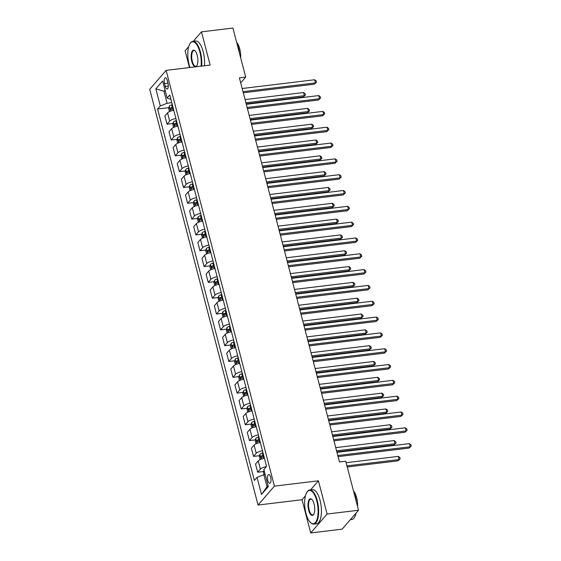 <?xml version="1.0" encoding="UTF-8"?>
<svg xmlns="http://www.w3.org/2000/svg" width="561" height="561" viewBox="0 0 561 561"><rect width="100%" height="100%" fill="white"/><g stroke="black" fill="none" stroke-linecap="round" stroke-linejoin="round"><path stroke-width="0.84" d="M270.668 477.278A4.397 1.697 -96.9 0 0 268.726 474.55A4.397 1.697 -96.9 0 0 267.835 480.553A4.397 1.697 -96.9 0 0 269.778 483.28A4.397 1.697 -96.9 0 0 270.668 477.278M305.429 495.819L302.049 499.725L310.703 532.95L342.14 529.156L358.521 510.244L345.744 461.198L339.461 461.955L239.407 77.853L245.697 77.088L232.92 28.05L201.483 31.844L193.286 41.311M302.049 499.725L258.032 505.04L149.738 89.29L166.119 70.377L274.413 486.128L258.032 505.04M188.734 46.563L185.102 50.756L189.478 67.558M164.499 83.61L165.229 86.394A4.257 1.648 -96.9 0 0 167.108 89.038A4.257 1.648 -96.9 0 0 167.97 83.224L167.248 80.44A4.257 1.648 -96.9 0 0 165.362 77.797A4.257 1.648 -96.9 0 0 164.499 83.61L167.963 83.196M165.018 90.026L163.959 91.247L167.094 103.266L160.292 105.924L157.613 109.016L254.364 480.468L257.043 477.376L263.845 474.718L266.98 486.745L268.039 485.524M160.292 105.924L155.839 88.834L162.655 80.966L167.108 98.049L170.951 99.416M257.043 477.376L261.496 494.458L268.312 486.583L263.866 469.501L266.545 466.408L169.787 94.956L167.108 98.049M310.703 532.95L327.084 514.037L358.521 510.244M327.084 514.037L318.431 480.812L274.413 486.128M166.119 70.377L210.137 65.069L201.483 31.844M240.711 82.846L245.697 77.088M165.292 91.085L163.959 91.247L155.839 88.834M171.806 102.698L167.094 103.266M265.185 474.557L263.845 474.718M157.613 109.016L168.868 107.656M173.784 110.307A5.491 1.676 165.4 0 0 167.55 112.873L164.871 115.973L167.017 124.198L172.984 123.476M266.37 466.605A5.491 1.676 165.4 0 0 260.353 469.143L257.674 472.236L263.642 471.513M257.674 472.236L255.528 464.01L258.207 460.918A5.491 1.676 165.4 0 1 264.441 458.344M262.464 450.749A5.491 1.676 165.4 0 0 256.23 453.323L253.551 456.416L259.519 455.693M253.551 456.416L251.405 448.19L254.084 445.097A5.491 1.676 165.4 0 1 260.325 442.524M258.341 434.929A5.491 1.676 165.4 0 0 252.106 437.503L249.428 440.595L255.402 439.873M249.428 440.595L247.289 432.37L249.968 429.277A5.491 1.676 165.4 0 1 256.202 426.704M254.224 419.109A5.491 1.676 165.4 0 0 247.99 421.683L245.311 424.775L251.279 424.053M245.311 424.775L243.165 416.55L245.844 413.457A5.491 1.676 165.4 0 1 252.078 410.883M250.101 403.289A5.491 1.676 165.4 0 0 243.867 405.862L241.188 408.955L247.163 408.233M241.188 408.955L239.042 400.729L241.721 397.637A5.491 1.676 165.4 0 1 247.962 395.063M245.984 387.469A5.491 1.676 165.4 0 0 239.743 390.042L237.065 393.135L243.039 392.412M237.065 393.135L234.926 384.909L237.605 381.817A5.491 1.676 165.4 0 1 243.839 379.243M241.861 371.648A5.491 1.676 165.4 0 0 235.627 374.222L232.948 377.315L238.916 376.592M232.948 377.315L230.802 369.089L233.481 365.996A5.491 1.676 165.4 0 1 239.715 363.423M237.738 355.828A5.491 1.676 165.4 0 0 231.504 358.402L228.825 361.494L234.8 360.772M228.825 361.494L226.686 353.269L229.365 350.176A5.491 1.676 165.4 0 1 235.599 347.603M233.621 340.008A5.491 1.676 165.4 0 0 227.38 342.582L224.709 345.674L230.676 344.952M224.709 345.674L222.563 337.449L225.242 334.356A5.491 1.676 165.4 0 1 231.476 331.782M229.498 324.188A5.491 1.676 165.4 0 0 223.264 326.761L220.585 329.854L226.553 329.132M220.585 329.854L218.439 321.628L221.118 318.536A5.491 1.676 165.4 0 1 227.352 315.962M225.375 308.368A5.491 1.676 165.4 0 0 219.141 310.941L216.462 314.034L222.436 313.311M216.462 314.034L214.323 305.808L217.002 302.716A5.491 1.676 165.4 0 1 223.236 300.142M221.258 292.547A5.491 1.676 165.4 0 0 215.024 295.121L212.346 298.214L218.313 297.491M212.346 298.214L210.2 289.988L212.878 286.895A5.491 1.676 165.4 0 1 219.113 284.322M217.135 276.727A5.491 1.676 165.4 0 0 210.901 279.301L208.222 282.393L214.197 281.671M208.222 282.393L206.076 274.168L208.755 271.075A5.491 1.676 165.4 0 1 214.996 268.502M213.019 260.907A5.491 1.676 165.4 0 0 206.778 263.481L204.099 266.573L210.073 265.851M204.099 266.573L201.96 258.348L204.639 255.255A5.491 1.676 165.4 0 1 210.873 252.681M208.895 245.087A5.491 1.676 165.4 0 0 202.661 247.66L199.982 250.753L205.95 250.038M199.982 250.753L197.837 242.527L200.515 239.435A5.491 1.676 165.4 0 1 206.75 236.861M204.772 229.267A5.491 1.676 165.4 0 0 198.538 231.84L195.859 234.933L201.834 234.218M195.859 234.933L193.72 226.707L196.392 223.615A5.491 1.676 165.4 0 1 202.633 221.041M200.656 213.453A5.491 1.676 165.4 0 0 194.415 216.02L191.736 219.113L197.71 218.397M191.736 219.113L189.597 210.887L192.276 207.794A5.491 1.676 165.4 0 1 198.51 205.221M196.532 197.633A5.491 1.676 165.4 0 0 190.298 200.2L187.619 203.292L193.587 202.577M187.619 203.292L185.474 195.067L188.152 191.974A5.491 1.676 165.4 0 1 194.387 189.401M192.409 181.813A5.491 1.676 165.4 0 0 186.175 184.38L183.496 187.472L189.471 186.757M183.496 187.472L181.357 179.247L184.036 176.154A5.491 1.676 165.4 0 1 190.27 173.58M188.293 165.993A5.491 1.676 165.4 0 0 182.059 168.559L179.38 171.659L185.347 170.937M179.38 171.659L177.234 163.426L179.913 160.334A5.491 1.676 165.4 0 1 186.147 157.767M184.169 150.173A5.491 1.676 165.4 0 0 177.935 152.746L175.256 155.839L181.224 155.117M175.256 155.839L173.111 147.606L175.789 144.514A5.491 1.676 165.4 0 1 182.03 141.947M180.046 134.352A5.491 1.676 165.4 0 0 173.812 136.926L171.133 140.019L177.108 139.296M171.133 140.019L168.994 131.786L171.673 128.693A5.491 1.676 165.4 0 1 177.907 126.127M175.93 118.532A5.491 1.676 165.4 0 0 169.695 121.106L167.017 124.198M261.496 494.458L266.98 486.745M318.431 480.812L310.549 489.914M243.292 92.775L314.321 84.199L315.429 82.923L243.004 91.667M314.602 79.76L316.152 80.896L316.481 82.158L315.429 82.923L314.602 79.76L242.184 88.505M316.481 82.158L314.321 84.199M169.478 111.59L168.665 108.469L169.226 106.183A3.639 1.108 -14.6 0 1 171.687 104.893L172.325 104.69M246.181 103.869L303.249 96.983L304.357 95.7L303.536 92.537L245.073 99.599M172.949 107.095L172.311 107.298A3.639 1.108 165.4 0 0 170.334 108.182L170.733 109.704A3.639 1.108 -14.6 0 1 172.711 108.813L173.349 108.617M170.334 108.182L172.143 107.964A1.851 0.568 -14.6 0 1 172.725 107.747L173.09 107.635M245.893 102.761L304.357 95.7L305.415 94.942L303.249 96.983M303.536 92.537L305.086 93.673L305.415 94.942M247.415 108.596L318.438 100.019L319.546 98.743L247.128 107.488M318.725 95.58L320.275 96.716L320.604 97.979L319.546 98.743L318.725 95.58L246.3 104.318M320.604 97.979L318.438 100.019M251.538 124.416L322.561 115.839L323.669 114.563L251.244 123.308M322.841 111.401L324.391 112.537L324.721 113.799L323.669 114.563L322.841 111.401L250.423 120.138M324.721 113.799L322.561 115.839M255.655 140.236L326.684 131.66L327.792 130.383L255.367 139.128M326.965 127.221L328.515 128.357L328.844 129.619L327.792 130.383L326.965 127.221L254.54 135.958M328.844 129.619L326.684 131.66M173.601 127.41L172.788 124.29L173.342 122.003A3.639 1.108 -14.6 0 1 175.803 120.713L176.442 120.51M250.304 119.689L307.372 112.803L308.48 111.52L307.652 108.357L249.189 115.419M177.073 122.915L176.435 123.118A3.639 1.108 165.4 0 0 174.457 124.002L174.85 125.524A3.639 1.108 -14.6 0 1 176.827 124.633L177.465 124.437M174.457 124.002L176.266 123.785A1.851 0.568 -14.6 0 1 176.848 123.567L177.213 123.448M250.017 118.581L308.48 111.52L309.532 110.762L307.372 112.803M307.652 108.357L309.202 109.493L309.532 110.762M177.725 143.23L176.911 140.11L177.465 137.824A3.639 1.108 -14.6 0 1 179.927 136.533L180.565 136.33M254.428 135.51L311.495 128.623L312.596 127.34L311.776 124.177L253.313 131.239M181.189 138.735L180.551 138.939A3.639 1.108 165.4 0 0 178.58 139.822L178.973 141.344A3.639 1.108 -14.6 0 1 180.951 140.453L181.589 140.257M178.58 139.822L180.39 139.605A1.851 0.568 -14.6 0 1 180.972 139.387L181.329 139.268M254.133 134.402L312.596 127.34L313.655 126.583L311.495 128.623M311.776 124.177L313.326 125.313L313.655 126.583M181.841 159.051L181.028 155.93L181.589 153.644A3.639 1.108 -14.6 0 1 184.05 152.354L184.688 152.15M258.544 151.33L315.612 144.443L316.72 143.16L315.899 139.998L257.436 147.059M185.312 154.556L184.674 154.759A3.639 1.108 165.4 0 0 182.697 155.642L183.096 157.164A3.639 1.108 -14.6 0 1 185.067 156.274L185.705 156.077M182.697 155.642L184.506 155.425A1.851 0.568 -14.6 0 1 185.088 155.208L185.453 155.088M258.256 150.222L316.72 143.16L317.778 142.403L315.612 144.443M315.899 139.998L317.449 141.134L317.778 142.403M259.778 156.056L330.801 147.48L331.909 146.204L259.491 154.948M331.088 143.041L332.638 144.177L332.968 145.439L331.909 146.204L331.088 143.041L258.663 151.779M332.968 145.439L330.801 147.48M185.964 174.871L185.151 171.75L185.705 169.464A3.639 1.108 -14.6 0 1 188.166 168.174L188.805 167.97M262.667 167.15L319.735 160.264L320.843 158.98L320.015 155.818L261.552 162.872M189.436 170.376L188.798 170.579A3.639 1.108 165.4 0 0 186.82 171.463L187.213 172.984A3.639 1.108 -14.6 0 1 189.19 172.094L189.828 171.897M186.82 171.463L188.629 171.245A1.851 0.568 -14.6 0 1 189.211 171.028L189.569 170.909M262.38 166.042L320.843 158.98L321.895 158.216L319.735 160.264M320.015 155.818L321.565 156.954L321.895 158.216M201.076 66.163A16.753 6.473 -96.9 0 0 199.919 52.215A16.753 6.473 -96.9 0 0 189.997 43.674A16.753 6.473 -96.9 0 0 189.113 64.69A16.753 6.473 -96.9 0 0 189.976 67.502M189.997 43.674L190.263 43.26A17.167 6.634 83.1 0 1 192.837 41.36A17.167 6.634 83.1 0 1 200.424 52.012A17.167 6.634 83.1 0 1 201.637 66.093M197.213 55.336A8.38 3.24 83.1 0 1 196.771 65.84A8.38 3.24 83.1 0 1 191.813 61.57A8.38 3.24 83.1 0 1 191.61 52.559A8.38 3.24 83.1 0 1 194.948 50.735A8.38 3.24 83.1 0 1 197.213 55.336M195.13 50.918A7.966 3.078 -96.9 0 0 193.938 50.497A7.966 3.078 -96.9 0 0 192.325 61.366A7.966 3.078 -96.9 0 0 195.845 66.31A7.966 3.078 -96.9 0 0 196.904 65.623M236.658 42.398A17.167 6.634 83.1 0 1 238.404 47.433A17.167 6.634 83.1 0 1 239.484 53.239M236.637 42.32A12.363 4.776 83.1 0 1 239.743 48.87A12.363 4.776 83.1 0 1 240.697 57.909M192.837 41.36L195.6 41.03A17.167 6.634 83.1 0 1 203.194 51.682A17.167 6.634 83.1 0 1 204.407 65.756M316.783 500.868A16.753 6.473 -96.9 0 0 306.86 492.327A16.753 6.473 -96.9 0 0 305.976 513.343A16.753 6.473 -96.9 0 0 310.506 522.529A16.753 6.473 -96.9 0 0 317.189 518.89A16.753 6.473 -96.9 0 0 316.783 500.868M306.86 492.327L307.126 491.913A17.167 6.634 83.1 0 1 309.7 490.012A17.167 6.634 83.1 0 1 317.295 500.671A17.167 6.634 83.1 0 1 313.816 524.1A17.167 6.634 83.1 0 1 310.864 522.866L310.506 522.529M314.083 503.988A8.38 3.24 83.1 0 1 313.641 514.493A8.38 3.24 83.1 0 1 308.676 510.222A8.38 3.24 83.1 0 1 308.473 501.211A8.38 3.24 83.1 0 1 311.818 499.388A8.38 3.24 83.1 0 1 314.083 503.988M311.993 499.571A7.966 3.078 -96.9 0 0 310.801 499.15A7.966 3.078 -96.9 0 0 309.188 510.026A7.966 3.078 -96.9 0 0 312.708 514.963A7.966 3.078 -96.9 0 0 313.767 514.276M353.521 491.05A17.167 6.634 83.1 0 1 355.267 496.085A17.167 6.634 83.1 0 1 356.347 501.892M353.5 490.973A12.363 4.776 83.1 0 1 356.614 497.523A12.363 4.776 83.1 0 1 357.56 506.562M309.7 490.012L312.463 489.683A17.167 6.634 83.1 0 1 320.058 500.335A17.167 6.634 83.1 0 1 316.579 523.764L313.816 524.1M356.046 513.098A17.167 6.634 83.1 0 1 351.789 519.514L350.337 519.689M263.894 171.876L334.924 163.3L336.032 162.024L263.607 170.768M335.205 158.861L336.754 159.997L337.084 161.259L336.032 162.024L335.205 158.861L262.786 167.599M337.084 161.259L334.924 163.3M268.018 187.697L339.047 179.12L340.148 177.844L267.73 186.582M339.328 174.681L340.878 175.817L341.207 177.08L340.148 177.844L339.328 174.681L266.903 183.419M341.207 177.08L339.047 179.12M272.141 203.517L343.164 194.94L344.272 193.664L271.854 202.402M343.451 190.502L345.001 191.631L345.331 192.9L344.272 193.664L343.451 190.502L271.026 199.239M345.331 192.9L343.164 194.94M276.257 219.337L347.287 210.761L348.395 209.484L275.97 218.222M347.568 206.322L349.117 207.451L349.447 208.72L348.395 209.484L347.568 206.322L275.149 215.059M349.447 208.72L347.287 210.761M280.381 235.157L351.41 226.581L352.511 225.305L280.093 234.042M351.691 222.142L353.241 223.271L353.57 224.54L352.511 225.305L351.691 222.142L279.266 230.88M353.57 224.54L351.41 226.581M190.081 190.691L189.267 187.57L189.828 185.284A3.639 1.108 -14.6 0 1 192.29 183.994L192.928 183.791M266.791 182.97L323.858 176.084L324.959 174.801L324.139 171.638L265.676 178.693M193.552 186.196L192.914 186.399A3.639 1.108 165.4 0 0 190.943 187.283L191.336 188.805A3.639 1.108 -14.6 0 1 193.314 187.914L193.952 187.718M190.943 187.283L192.753 187.065A1.851 0.568 -14.6 0 1 193.335 186.848L193.692 186.729M266.496 181.862L324.959 174.801L326.018 174.036L323.858 176.084M324.139 171.638L325.689 172.774L326.018 174.036M194.204 206.511L193.391 203.391L193.945 201.104A3.639 1.108 -14.6 0 1 196.413 199.814L197.051 199.611M270.907 198.79L327.975 191.897L329.083 190.621L328.262 187.458L269.792 194.513M197.675 202.016L197.037 202.219A3.639 1.108 165.4 0 0 195.06 203.103L195.459 204.625A3.639 1.108 -14.6 0 1 197.43 203.734L198.068 203.538M195.06 203.103L196.869 202.886A1.851 0.568 -14.6 0 1 197.451 202.661L197.816 202.549M270.619 197.682L329.083 190.621L330.141 189.856L327.975 191.897M328.262 187.458L329.812 188.594L330.141 189.856M198.328 222.331L197.514 219.211L198.068 216.918A3.639 1.108 -14.6 0 1 200.529 215.634L201.168 215.431M275.03 214.611L332.098 207.717L333.206 206.441L332.378 203.278L273.915 210.333M201.799 217.836L201.161 218.04A3.639 1.108 165.4 0 0 199.183 218.923L199.576 220.445A3.639 1.108 -14.6 0 1 201.553 219.554L202.191 219.358M199.183 218.923L200.992 218.706A1.851 0.568 -14.6 0 1 201.574 218.481L201.932 218.369M274.743 213.503L333.206 206.441L334.258 205.677L332.098 207.717M332.378 203.278L333.928 204.414L334.258 205.677M202.444 238.152L201.63 235.031L202.191 232.738A3.639 1.108 -14.6 0 1 204.653 231.455L205.291 231.251M279.147 230.431L336.214 223.537L337.322 222.261L336.502 219.099L278.039 226.153M205.915 233.656L205.277 233.86A3.639 1.108 165.4 0 0 203.299 234.743L203.699 236.265A3.639 1.108 -14.6 0 1 205.677 235.375L206.315 235.178M203.299 234.743L205.116 234.526A1.851 0.568 -14.6 0 1 205.691 234.302L206.055 234.189M278.859 229.323L337.322 222.261L338.381 221.497L336.214 223.537M336.502 219.099L338.052 220.235L338.381 221.497M206.567 253.972L205.754 250.851L206.308 248.558A3.639 1.108 -14.6 0 1 208.776 247.275L209.407 247.071M283.27 246.251L340.338 239.358L341.446 238.081L340.618 234.919L282.155 241.973M210.038 249.477L209.4 249.68A3.639 1.108 165.4 0 0 207.423 250.564L207.822 252.085A3.639 1.108 -14.6 0 1 209.793 251.195L210.431 250.998M207.423 250.564L209.232 250.346A1.851 0.568 -14.6 0 1 209.814 250.122L210.179 250.01M282.982 245.136L341.446 238.081L342.498 237.317L340.338 239.358M340.618 234.919L342.168 236.055L342.498 237.317M284.504 250.977L355.527 242.401L356.635 241.125L284.21 249.862M355.807 237.955L357.364 239.091L357.694 240.36L356.635 241.125L355.807 237.955L283.389 246.7M357.694 240.36L355.527 242.401M210.691 269.792L209.877 266.671L210.431 264.378A3.639 1.108 -14.6 0 1 212.892 263.095L213.531 262.892M287.393 262.071L344.461 255.178L345.569 253.902L344.742 250.739L286.278 257.794M214.155 265.297L213.524 265.5A3.639 1.108 165.4 0 0 211.546 266.384L211.939 267.906A3.639 1.108 -14.6 0 1 213.916 267.015L214.554 266.812M211.546 266.384L213.355 266.166A1.851 0.568 -14.6 0 1 213.937 265.942L214.295 265.83M287.106 260.956L345.569 253.902L346.621 253.137L344.461 255.178M344.742 250.739L346.291 251.875L346.621 253.137M288.62 266.791L359.65 258.221L360.758 256.945L288.333 265.683M359.931 253.775L361.48 254.911L361.81 256.181L360.758 256.945L359.931 253.775L287.512 262.52M361.81 256.181L359.65 258.221M214.807 285.612L213.993 282.492L214.554 280.198A3.639 1.108 -14.6 0 1 217.016 278.915L217.654 278.712M291.51 277.891L348.577 270.998L349.685 269.722L348.865 266.559L290.402 273.614M218.278 281.117L217.64 281.313A3.639 1.108 165.4 0 0 215.662 282.204L216.062 283.719A3.639 1.108 -14.6 0 1 218.04 282.835L218.671 282.632M215.662 282.204L217.472 281.987A1.851 0.568 -14.6 0 1 218.054 281.762L218.418 281.65M291.222 276.776L349.685 269.722L350.744 268.957L348.577 270.998M348.865 266.559L350.415 267.695L350.744 268.957M292.744 282.611L363.766 274.041L364.874 272.765L292.456 281.503M364.054 269.596L365.604 270.732L365.933 272.001L364.874 272.765L364.054 269.596L291.629 278.34M365.933 272.001L363.766 274.041M218.93 301.432L218.117 298.312L218.671 296.019A3.639 1.108 -14.6 0 1 221.132 294.735L221.77 294.532M295.633 293.712L352.701 286.818L353.809 285.542L352.981 282.379L294.518 289.434M222.401 296.937L221.763 297.134A3.639 1.108 165.4 0 0 219.786 298.024L220.178 299.539A3.639 1.108 -14.6 0 1 222.156 298.655L222.794 298.452M219.786 298.024L221.595 297.807A1.851 0.568 -14.6 0 1 222.177 297.582L222.542 297.47M295.345 292.597L353.809 285.542L354.861 284.778L352.701 286.818M352.981 282.379L354.531 283.515L354.861 284.778M296.867 298.431L367.89 289.862L368.998 288.585L296.573 297.323M368.17 285.416L369.72 286.552L370.05 287.821L368.998 288.585L368.17 285.416L295.752 294.16M370.05 287.821L367.89 289.862M223.054 317.253L222.24 314.132L222.794 311.839A3.639 1.108 -14.6 0 1 225.256 310.549L225.894 310.352M299.756 309.532L356.824 302.638L357.925 301.362L357.105 298.2L298.641 305.254M226.518 312.757L225.88 312.954A3.639 1.108 165.4 0 0 223.909 313.844L224.302 315.359A3.639 1.108 -14.6 0 1 226.279 314.476L226.917 314.272M223.909 313.844L225.718 313.627A1.851 0.568 -14.6 0 1 226.3 313.403L226.658 313.29M299.462 308.417L357.925 301.362L358.984 300.598L356.824 302.638M357.105 298.2L358.654 299.336L358.984 300.598M300.984 314.251L372.013 305.682L373.121 304.406L300.696 313.143M372.294 301.236L373.843 302.372L374.173 303.641L373.121 304.406L372.294 301.236L299.869 309.981M374.173 303.641L372.013 305.682M227.17 333.073L226.356 329.945L226.917 327.659A3.639 1.108 -14.6 0 1 229.379 326.369L230.017 326.172M303.873 325.352L360.94 318.459L362.048 317.182L361.228 314.02L302.765 321.074M230.641 328.578L230.003 328.774A3.639 1.108 165.4 0 0 228.025 329.665L228.425 331.179A3.639 1.108 -14.6 0 1 230.396 330.296L231.034 330.092M228.025 329.665L229.835 329.447A1.851 0.568 -14.6 0 1 230.417 329.223L230.781 329.111M303.585 324.237L362.048 317.182L363.107 316.418L360.94 318.459M361.228 314.02L362.778 315.156L363.107 316.418M305.107 330.071L376.129 321.502L377.237 320.219L304.819 328.963M376.417 317.056L377.967 318.192L378.296 319.461L377.237 320.219L376.417 317.056L303.992 325.801M378.296 319.461L376.129 321.502M231.293 348.893L230.48 345.765L231.034 343.479A3.639 1.108 -14.6 0 1 233.495 342.189L234.133 341.993M307.996 341.165L365.064 334.279L366.172 333.003L365.344 329.84L306.881 336.895M234.764 344.398L234.126 344.594A3.639 1.108 165.4 0 0 232.149 345.485L232.542 347A3.639 1.108 -14.6 0 1 234.519 346.116L235.157 345.913M232.149 345.485L233.958 345.267A1.851 0.568 -14.6 0 1 234.54 345.043L234.898 344.931M307.709 340.057L366.172 333.003L367.224 332.238L365.064 334.279M365.344 329.84L366.894 330.976L367.224 332.238M309.223 345.892L380.253 337.322L381.361 336.039L308.936 344.784M380.533 332.876L382.083 334.012L382.413 335.282L381.361 336.039L380.533 332.876L308.115 341.621M382.413 335.282L380.253 337.322M313.347 361.712L384.376 353.142L385.477 351.859L313.059 360.604M384.657 348.697L386.206 349.833L386.536 351.102L385.477 351.859L384.657 348.697L312.232 357.441M386.536 351.102L384.376 353.142M317.47 377.532L388.493 368.963L389.6 367.679L317.175 376.424M388.78 364.517L390.33 365.653L390.659 366.922L389.6 367.679L388.78 364.517L316.355 373.261M390.659 366.922L388.493 368.963M321.586 393.352L392.616 384.783L393.724 383.5L321.299 392.244M392.896 380.337L394.446 381.473L394.776 382.735L393.724 383.5L392.896 380.337L320.478 389.082M394.776 382.735L392.616 384.783M325.71 409.172L396.732 400.603L397.84 399.32L325.422 408.064M397.02 396.157L398.569 397.293L398.899 398.555L397.84 399.32L397.02 396.157L324.595 404.902M398.899 398.555L396.732 400.603M329.833 424.993L400.856 416.416L401.964 415.14L329.538 423.885M401.136 411.977L402.686 413.113L403.015 414.376L401.964 415.14L401.136 411.977L328.718 420.722M403.015 414.376L400.856 416.416M333.949 440.813L404.979 432.236L406.087 430.96L333.662 439.705M405.259 427.798L406.809 428.934L407.139 430.196L406.087 430.96L405.259 427.798L332.834 436.542M407.139 430.196L404.979 432.236M338.073 456.633L409.095 448.057L410.203 446.78L337.785 455.525M409.383 443.618L410.933 444.754L411.262 446.016L410.203 446.78L409.383 443.618L336.958 452.362M411.262 446.016L409.095 448.057M235.41 364.713L234.596 361.586L235.157 359.299A3.639 1.108 -14.6 0 1 237.619 358.009L238.257 357.813M312.119 356.985L369.187 350.099L370.288 348.823L369.468 345.66L311.004 352.715M238.881 360.218L238.243 360.414A3.639 1.108 165.4 0 0 236.272 361.305L236.665 362.82A3.639 1.108 -14.6 0 1 238.642 361.936L239.281 361.733M236.272 361.305L238.081 361.088A1.851 0.568 -14.6 0 1 238.663 360.863L239.021 360.751M311.825 355.877L370.288 348.823L371.347 348.058L369.187 350.099M369.468 345.66L371.017 346.796L371.347 348.058M239.533 380.533L238.72 377.406L239.274 375.12A3.639 1.108 -14.6 0 1 241.742 373.829L242.38 373.633M316.236 372.806L373.303 365.919L374.411 364.643L373.584 361.48L315.121 368.535M243.004 376.038L242.366 376.235A3.639 1.108 165.4 0 0 240.389 377.125L240.788 378.64A3.639 1.108 -14.6 0 1 242.759 377.756L243.397 377.553M240.389 377.125L242.198 376.908A1.851 0.568 -14.6 0 1 242.78 376.683L243.144 376.571M315.948 371.698L374.411 364.643L375.47 363.879L373.303 365.919M373.584 361.48L375.141 362.609L375.47 363.879M243.656 396.354L242.843 393.226L243.397 390.94A3.639 1.108 -14.6 0 1 245.858 389.65L246.496 389.453M320.359 388.626L377.427 381.739L378.535 380.463L377.707 377.301L319.244 384.355M247.128 391.858L246.489 392.055A3.639 1.108 165.4 0 0 244.512 392.945L244.905 394.46A3.639 1.108 -14.6 0 1 246.882 393.577L247.52 393.373M244.512 392.945L246.321 392.721A1.851 0.568 -14.6 0 1 246.903 392.504L247.261 392.391M320.072 387.518L378.535 380.463L379.587 379.699L377.427 381.739M377.707 377.301L379.257 378.43L379.587 379.699M247.773 412.174L246.959 409.046L247.52 406.76A3.639 1.108 -14.6 0 1 249.982 405.47L250.62 405.273M324.475 404.446L381.543 397.56L382.651 396.283L381.831 393.121L323.367 400.175M251.244 407.679L250.606 407.875A3.639 1.108 165.4 0 0 248.628 408.766L249.028 410.28A3.639 1.108 -14.6 0 1 251.005 409.397L251.644 409.193M248.628 408.766L250.437 408.541A1.851 0.568 -14.6 0 1 251.019 408.324L251.384 408.212M324.188 403.338L382.651 396.283L383.71 395.519L381.543 397.56M381.831 393.121L383.38 394.25L383.71 395.519M251.896 427.987L251.083 424.866L251.637 422.58A3.639 1.108 -14.6 0 1 254.105 421.29L254.736 421.094M328.599 420.266L385.666 413.38L386.774 412.104L385.947 408.934L327.484 415.996M255.367 423.499L254.729 423.695A3.639 1.108 165.4 0 0 252.752 424.586L253.144 426.101A3.639 1.108 -14.6 0 1 255.122 425.217L255.76 425.014M252.752 424.586L254.561 424.361A1.851 0.568 -14.6 0 1 255.143 424.144L255.507 424.032M328.311 419.158L386.774 412.104L387.826 411.339L385.666 413.38M385.947 408.934L387.497 410.07L387.826 411.339M256.019 443.807L255.206 440.687L255.76 438.4A3.639 1.108 -14.6 0 1 258.221 437.11L258.859 436.914M332.722 436.086L389.79 429.2L390.898 427.924L390.07 424.754L331.607 431.816M259.484 439.312L258.845 439.515A3.639 1.108 165.4 0 0 256.875 440.406L257.268 441.921A3.639 1.108 -14.6 0 1 259.245 441.037L259.883 440.834M256.875 440.406L258.684 440.182A1.851 0.568 -14.6 0 1 259.266 439.964L259.624 439.852M332.428 434.978L390.898 427.924L391.95 427.159L389.79 429.2M390.07 424.754L391.62 425.89L391.95 427.159M260.136 459.627L259.322 456.507L259.883 454.221A3.639 1.108 -14.6 0 1 262.345 452.93L262.983 452.734M336.838 451.907L393.906 445.02L395.014 443.744L394.194 440.574L335.73 447.636M263.607 455.132L262.969 455.336A3.639 1.108 165.4 0 0 260.991 456.219L261.391 457.741A3.639 1.108 -14.6 0 1 263.368 456.857L264 456.654M260.991 456.219L262.8 456.002A1.851 0.568 -14.6 0 1 263.382 455.784L263.747 455.672M336.551 450.799L395.014 443.744L396.073 442.98L393.906 445.02M394.194 440.574L395.743 441.71L396.073 442.98M264.063 474.697L263.446 472.327L264 470.041A3.639 1.108 -14.6 0 1 264.007 470.034M347.252 466.969L398.03 460.84L399.137 459.564L398.31 456.395L346.137 462.699M346.957 465.861L399.137 459.564L400.189 458.8L398.03 460.84M398.31 456.395L399.86 457.531L400.189 458.8M169.695 121.106L167.55 112.873M173.812 136.926L171.673 128.693M177.935 152.746L175.789 144.514M182.059 168.559L179.913 160.334M186.175 184.38L184.036 176.154M190.298 200.2L188.152 191.974M194.415 216.02L192.276 207.794M198.538 231.84L196.392 223.615M202.661 247.66L200.515 239.435M206.778 263.481L204.639 255.255M210.901 279.301L208.755 271.075M215.024 295.121L212.878 286.895M219.141 310.941L217.002 302.716M223.264 326.761L221.118 318.536M227.38 342.582L225.242 334.356M231.504 358.402L229.365 350.176M235.627 374.222L233.481 365.996M239.743 390.042L237.605 381.817M243.867 405.862L241.721 397.637M247.99 421.683L245.844 413.457M252.106 437.503L249.968 429.277M256.23 453.323L254.084 445.097M260.353 469.143L258.207 460.918M168.307 86.022L165.229 86.394M169.212 106.239L170.495 111.169M172.711 108.813L173.125 110.426M171.687 104.893L172.311 107.298M173.328 122.06L174.611 126.989M176.827 124.633L177.248 126.246M175.803 120.713L176.435 123.118M177.451 137.88L178.735 142.81M180.951 140.453L181.371 142.066M179.927 136.533L180.551 138.939M181.568 153.7L182.858 158.63M185.067 156.274L185.488 157.886M184.05 152.354L184.674 154.759M185.691 169.52L186.974 174.45M189.19 172.094L189.611 173.7M188.166 168.174L188.798 170.579M189.814 185.34L191.098 190.27M193.314 187.914L193.727 189.52M192.29 183.994L192.914 186.399M193.931 201.161L195.221 206.09M197.43 203.734L197.851 205.34M196.413 199.814L197.037 202.219M198.054 216.981L199.337 221.911M201.553 219.554L201.974 221.16M200.529 215.634L201.161 218.04M202.177 232.801L203.461 237.731M205.677 235.375L206.09 236.98M204.653 231.455L205.277 233.86M206.294 248.621L207.577 253.551M209.793 251.195L210.214 252.801M208.776 247.275L209.4 249.68M210.417 264.441L211.7 269.371M213.916 267.015L214.337 268.621M212.892 263.095L213.524 265.5M214.54 280.262L215.824 285.191M218.04 282.835L218.453 284.441M217.016 278.915L217.64 281.313M218.657 296.075L219.94 301.012M222.156 298.655L222.577 300.261M221.132 294.735L221.763 297.134M222.78 311.895L224.063 316.832M226.279 314.476L226.7 316.081M225.256 310.549L225.88 312.954M226.896 327.715L228.187 332.652M230.396 330.296L230.816 331.902M229.379 326.369L230.003 328.774M231.02 343.535L232.303 348.472M234.519 346.116L234.94 347.722M233.495 342.189L234.126 344.594M235.143 359.356L236.426 364.285M238.642 361.936L239.056 363.542M237.619 358.009L238.243 360.414M239.259 375.176L240.55 380.106M242.759 377.756L243.179 379.362M241.742 373.829L242.366 376.235M243.383 390.996L244.666 395.926M246.882 393.577L247.303 395.182M245.858 389.65L246.489 392.055M247.506 406.816L248.789 411.746M251.005 409.397L251.419 411.003M249.982 405.47L250.606 407.875M251.623 422.636L252.906 427.566M255.122 425.217L255.543 426.823M254.105 421.29L254.729 423.695M255.746 438.457L257.029 443.386M259.245 441.037L259.666 442.643M258.221 437.11L258.845 439.515M259.869 454.277L261.153 459.207M263.368 456.857L263.782 458.463M262.345 452.93L262.969 455.336M263.986 470.097L265.15 474.564"/></g></svg>
